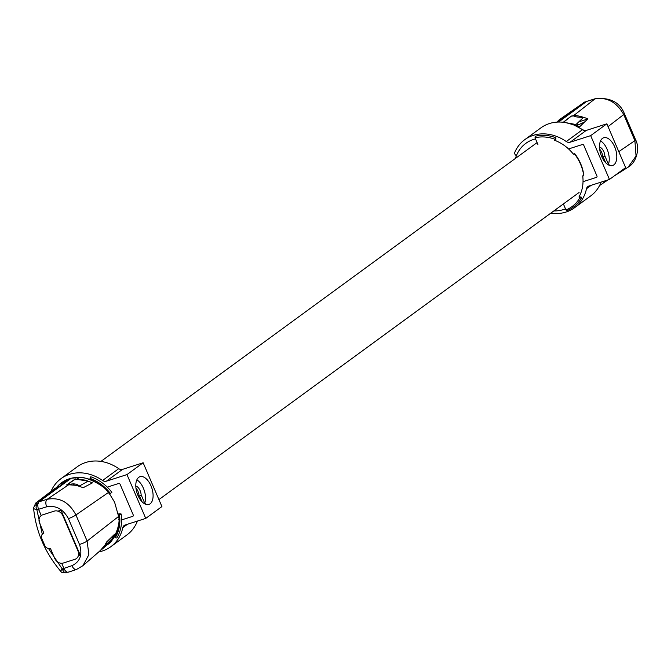 <?xml version="1.0" encoding="UTF-8"?>
<svg xmlns="http://www.w3.org/2000/svg" width="671" height="671" viewBox="0 0 671 671"><rect width="100%" height="100%" fill="white"/><g stroke="black" fill="none" stroke-linecap="round" stroke-linejoin="round"><path stroke-width="1.01" d="M118.289 525.821A32.527 27.075 -126.2 0 0 118.851 524.571M78.448 485.871L78.868 485.569M111.881 492.338C106.161 484.974 99.174 479.799 90.921 476.821A1.208 0.428 109.3 0 0 89.981 478.356A39.757 33.089 53.8 0 1 110.388 493.462L111.47 492.682A39.757 33.089 -126.2 0 0 111.453 492.657M120.612 514.431A39.757 33.089 -126.2 0 0 120.528 513.81L121.174 514.028L119.446 514.598A39.757 33.089 53.8 0 1 115.362 537.563A1.208 0.629 30.7 0 0 116.93 537.79C120.981 530.811 122.399 522.894 121.174 514.028M77.115 569.109L82.868 565.737L100.231 550.656L105.003 545.02L106.521 542.076L114.523 534.309L110.925 540.784M107.511 544.609L108.048 544.173L107.503 544.609M108.048 544.173C111.478 543.837 121.334 525.913 118.599 516.452L114.582 502.16L109.943 494.535A38.549 32.082 -126.2 0 0 109.599 494.082L110.681 493.294A38.549 32.082 53.8 0 0 110.648 493.26M82.868 565.737L88.866 554.691L87.121 541.052L75.932 514.959C69.138 502.185 59.56 496.959 47.188 499.291L38.884 501.833L37.668 504.793L38.121 508.14L41.233 515.563L38.532 509.281L46.66 506.815C55.911 505.129 63.166 509.071 68.434 518.633L79.497 544.458C82.709 554.674 80.176 561.753 71.898 565.695L63.879 568.404C65.464 571.608 67.142 572.782 68.92 571.91M68.677 484.756L66.588 484.948L75.345 478.943L85.544 480.151L92.464 482.852L83.212 487.7L76.452 485.359L68.677 484.756L47.188 499.291A6.022 3.196 73.7 0 0 46.66 506.815M109.977 494.586A38.549 32.082 53.8 0 0 109.943 494.535L108.35 492.539C103.292 483.816 82.315 475.798 79.455 477.467L71.26 478.247L38.884 501.833M90.845 478.675L89.813 479.43A38.549 32.082 -126.2 0 0 71.26 478.247L71.26 478.247A38.549 32.082 -126.2 0 0 68.425 479.094A38.549 32.082 -126.2 0 0 61.883 482.491A38.549 32.082 -126.2 0 0 61.564 482.726A38.549 32.082 -126.2 0 0 57.857 485.997A38.549 32.082 -126.2 0 0 56.674 487.339M118.272 513.852A38.549 32.082 53.8 0 1 118.297 514.036A38.549 32.082 -126.2 0 1 118.381 514.573L119.463 513.785A38.549 32.082 53.8 0 1 119.572 514.598M119.866 519.899A38.549 32.082 53.8 0 1 115.496 536.054L114.414 536.842A38.549 32.082 -126.2 0 1 107.192 544.877M57.916 511.151L60.977 510.17L80.226 555.076L78.356 555.672M63.879 568.404L61.682 563.288L63.879 568.404L62.227 568.941C63.686 572.187 65.238 573.395 66.882 572.573L67.394 572.187M42.29 534.225L36.88 509.801L34.187 508.878L33.55 507.913L35.739 503.049L36.846 502.478L36.024 507.268L36.88 509.801L38.532 509.281M52.388 490.971L50.887 493.093M78.582 553.466L79.245 552.787M76.435 547.335A38.549 32.082 -126.2 0 0 77.006 547.57M56.49 487.431L59.845 484.277L68.425 479.094M79.22 486.106L88.136 481.141L75.345 479.086L67.075 484.89M79.446 485.98L79.312 485.93C76.813 483.825 73.466 483.355 69.256 484.521L67.016 484.764M102.353 548.601L103.393 547.788M74.59 483.95L73.349 484.856M61.438 570.962C60.105 571.608 60.373 570.937 62.227 568.941L48.538 548.568M60.684 485.955L55.047 488.329L35.739 503.049M36.846 502.478L58.109 486.735M99.434 551.336L112.594 538.209L106.496 545.464L101.329 549.809M79.958 554.456L78.515 554.917M33.55 507.913C35.823 531.239 44.84 552.334 60.616 571.18C60.809 572.363 62.747 572.908 66.429 572.808L65.305 572.757M54.292 511.109A7.23 6.014 53.8 0 1 62.931 515.814L77.945 550.866A7.23 6.014 53.8 0 1 74.951 559.295L63.309 563.028A7.23 6.014 53.8 0 1 54.678 558.322L50.451 548.467A4.823 4.009 53.8 0 1 44.697 545.33L41.879 538.763A4.823 4.009 53.8 0 1 43.883 533.135L39.656 523.279A7.23 6.014 53.8 0 1 42.659 514.842L54.292 511.109M584.298 130.518L572.959 124.471A1.208 0.428 109.3 0 0 572.69 124.563M562.776 122.65L571.273 116.041L573.361 115.848C575.525 115.102 580.373 116.083 587.897 118.792L579.895 126.559L565.997 122.676M558.549 122.047L586.706 101.396L594.875 98.939C606.953 96.825 616.565 102.026 623.72 114.548L634.9 140.642L636.049 156.024L628.165 167.171L614.225 175.953M553.852 210.92A38.549 32.082 -126.2 0 0 565.494 208.849L563.388 203.95L565.963 209.948L566.894 210.694C573.177 208.136 578.041 203.875 581.489 197.903A1.208 0.629 -150.4 0 1 579.903 197.702L578.956 196.997A38.549 32.082 -126.2 0 0 582.713 175.861L583.778 175.903A39.757 33.089 53.8 0 0 574.208 153.567L573.428 154.204A38.549 32.082 -126.2 0 0 554.649 140.298L555.731 139.509A38.549 32.082 53.8 0 0 554.842 139.191M554.657 140.264A37.35 31.084 53.8 0 1 554.682 140.273L555.798 137.706C548.752 135.139 541.9 134.653 535.232 136.255L535.039 137.798L537.924 144.542L535.508 138.897A38.549 32.082 -126.2 0 0 525.812 143.376A38.549 32.082 -126.2 0 0 515.462 158.398M555.798 137.706L555.915 138.436A39.757 33.089 -126.2 0 0 555.219 138.192M606.307 180.449L603.053 183.166M574.242 153.609L574.51 153.416A38.549 32.082 53.8 0 1 583.795 175.072L583.678 175.156M578.956 196.997L580.029 196.209A38.549 32.082 53.8 0 1 579.375 197.316M573.361 115.848L594.875 98.939A6.022 3.196 -106.3 0 1 595.471 98.629L586.706 101.396M580.356 197.962A39.757 33.089 -126.2 0 0 580.977 196.913A1.208 0.629 -150.4 0 1 581.489 197.903M577.203 125.318L584.5 122.08M556.838 122.122L559.304 119.732L584.659 102.042L562.365 118.138L559.304 119.732M605.653 180.658L602.239 183.779M564.563 122.432L576.003 124.529L583.56 117.341C578.545 117.375 575.19 116.905 573.512 115.924L571.273 116.175L563.204 122.474M586.261 101.715L584.659 102.042M582.227 104.676L582.805 103.384M577.916 124.999L577.228 123.389M578.914 121.82L587.662 119.019M605.737 162.81L603.246 156.989A6.509 0.965 156.8 0 1 605.125 156.486L608.438 164.21L609.981 165.536M602.474 138.377A14.577 7.792 -107.8 0 1 603.699 137.748A14.577 7.792 -107.8 0 1 615.148 148.039A14.577 7.792 -107.8 0 1 613.831 164.881A14.577 7.792 -107.8 0 1 612.606 165.511A14.577 7.792 -107.8 0 1 601.157 155.211A14.577 7.792 -107.8 0 1 602.474 138.377M600.545 140.902A14.577 7.792 -107.8 0 1 608.438 164.21M603.246 156.989L602.734 156.821A7.23 3.858 72.2 0 0 599.673 149.214M599.513 147.117A7.23 3.858 -107.8 0 1 604.873 156.427L605.125 156.486M602.734 156.821L604.873 156.427M586.236 130.426A4.823 4.009 53.8 0 1 582.453 129.721L566.282 141.539A4.823 4.009 -126.2 0 0 570.065 142.244L586.236 130.426L606.852 123.808L590.673 135.634L570.065 142.244M590.673 135.634L609.453 179.442L588.836 186.052A4.823 4.009 -126.2 0 0 587.871 186.546A4.823 4.009 -126.2 0 0 586.504 188.719L591.176 185.305M609.453 179.442L625.632 167.616L606.852 123.808M569.469 148.66L582.353 144.533A1.208 1.006 -126.2 0 1 583.795 145.313L596.938 175.978A1.208 1.006 -126.2 0 1 596.435 177.387L583.552 181.522M550.807 213.143A42.164 35.093 -126.2 0 0 574.519 207.75A42.164 35.093 -126.2 0 0 586.504 188.719M566.282 141.539A42.164 35.093 -126.2 0 0 524.756 139.669A42.164 35.093 -126.2 0 0 514.842 152.225A2.407 2.005 53.8 0 0 516.435 155.588M601.124 182.109A42.164 35.093 53.8 0 1 590.698 195.924L574.519 207.75M524.756 139.669L540.935 127.842A42.164 35.093 53.8 0 1 582.453 129.721M142.034 501.757L139.534 495.944A6.509 0.965 156.8 0 1 141.422 495.441L144.726 503.166L146.278 504.491M138.763 477.333A14.577 7.792 -107.8 0 1 139.996 476.704A14.577 7.792 -107.8 0 1 151.445 486.995A14.577 7.792 -107.8 0 1 150.128 503.829A14.577 7.792 -107.8 0 1 148.895 504.466A14.577 7.792 -107.8 0 1 137.446 494.166A14.577 7.792 -107.8 0 1 138.763 477.333M136.834 479.849A14.577 7.792 -107.8 0 1 144.726 503.166M135.802 486.072A7.23 3.858 -107.8 0 1 141.17 495.383L141.422 495.441M122.533 469.373A4.823 4.009 53.8 0 1 118.75 468.668L102.579 480.495A4.823 4.009 -126.2 0 0 106.353 481.199L122.533 469.373L143.149 462.764L126.97 474.59L106.353 481.199M126.97 474.59L145.75 518.398L125.133 525.007A4.823 4.009 -126.2 0 0 124.169 525.494A4.823 4.009 -126.2 0 0 122.793 527.674L127.465 524.261M145.75 518.398L161.921 506.571L143.149 462.764M139.534 495.944L139.031 495.777A7.23 3.858 72.2 0 0 135.97 488.169M107.276 487.138L118.65 483.489A1.208 1.006 -126.2 0 1 120.092 484.269L133.235 514.934A1.208 1.006 -126.2 0 1 132.732 516.343L121.61 519.908M119.849 520.47L119.849 520.47A1.208 1.006 53.8 0 0 119.245 521.292A37.35 31.084 53.8 0 1 116.838 531.491M106.655 543.72A37.35 31.084 53.8 0 1 105.297 544.533M98.754 551.914A42.164 35.093 -126.2 0 0 110.816 546.706A42.164 35.093 -126.2 0 0 122.793 527.674M102.579 480.495A42.164 35.093 -126.2 0 0 61.053 478.624A42.164 35.093 -126.2 0 0 51.13 491.18A2.407 2.005 53.8 0 0 51.038 491.449M59.845 486.181A37.35 31.084 53.8 0 1 69.918 479.228M90.367 479.027A37.35 31.084 53.8 0 1 104.693 487.339A1.208 1.006 53.8 0 0 105.02 487.557M137.421 521.065A42.164 35.093 53.8 0 1 126.995 534.879L110.816 546.706M61.053 478.624L77.224 466.798A42.164 35.093 53.8 0 1 118.75 468.668M113.122 535.668A37.35 31.084 -126.2 0 0 114.02 535.492M118.608 516.544L119.606 515.814M118.759 519.513L119.832 518.725M118.599 516.452L87.121 541.052A6.022 0.973 158 0 1 79.497 544.458M79.455 477.467L77.299 478.918M108.35 492.539L75.932 514.959A6.022 0.805 155.6 0 1 68.434 518.633M76.712 569.36A6.022 3.238 -109.3 0 1 76.603 569.402A6.022 3.238 -109.3 0 1 71.898 565.695M35.823 505.305L37.87 503.51M44.278 497.907L51.155 491.885M62.73 570.056L64.173 569.042M59.845 484.277L61.883 482.491M608.052 126.618L623.72 114.548A6.022 0.805 -24.4 0 0 624.433 113.726M535.039 137.798A39.757 33.089 53.8 0 1 554.842 139.224M604.512 161.392L604.99 161.065M618.788 151.646L634.9 140.642A6.022 0.973 -22 0 0 635.596 139.786L624.416 113.734C619.912 102.369 610.266 97.337 595.471 98.637A6.022 3.196 -106.3 0 1 595.638 98.587M579.903 197.702A39.757 33.089 53.8 0 1 565.963 209.948M568.773 114.548L557.073 121.828M158.935 499.593L579.081 192.485M100.944 461.405L537.094 142.588M82.952 565.661L76.603 569.394L68.442 572.162M603.028 183.191L608.119 179.87M628.165 167.171C637.089 162.156 639.891 147.368 635.588 139.794M602.499 183.611L599.597 185.498M585.196 101.782L583.585 102.596"/></g></svg>
